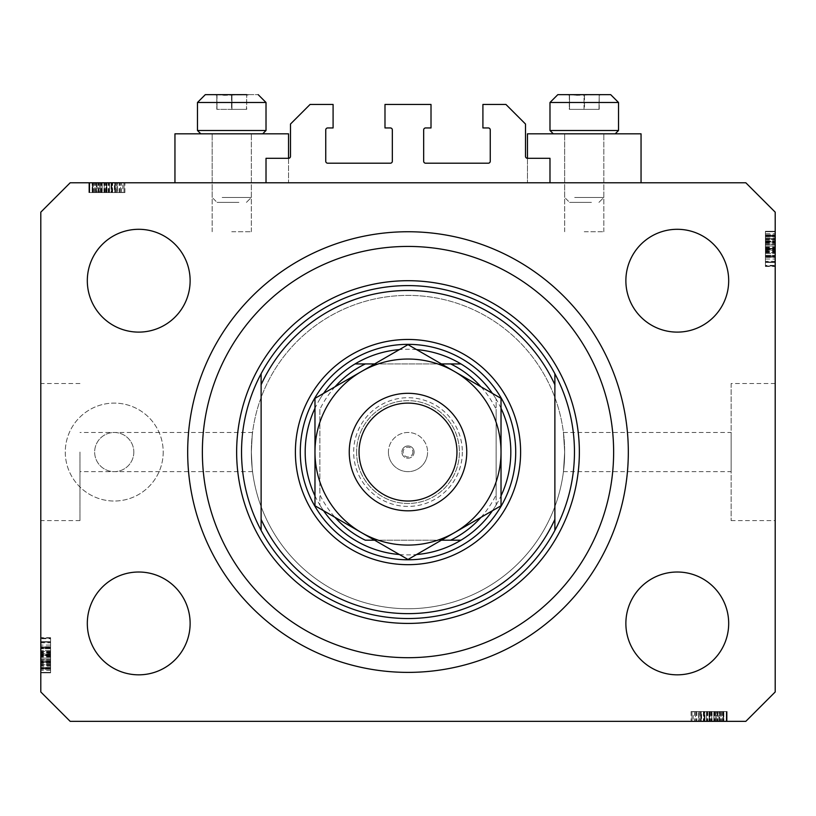 <?xml version="1.0" encoding="UTF-8"?>
<svg xmlns="http://www.w3.org/2000/svg" width="816" height="816" viewBox="0 0 816 816"><rect width="100%" height="100%" fill="white"/><g stroke="black" fill="none" stroke-linecap="round" stroke-linejoin="round"><path stroke-width="0.61" stroke-dasharray="4.08 3.06" d="M266.016 158.304L266.016 182.784L549.984 182.784L549.984 158.304L527.462 158.304A1.958 1.958 0 0 1 525.504 156.346L525.504 124.032L505.92 104.448L482.909 104.448L482.909 127.949L488.294 127.949A1.958 1.958 0 0 1 490.253 129.907L490.253 161.242A1.958 1.958 0 0 1 488.294 163.2L425.626 163.2A1.958 1.958 0 0 1 423.667 161.242L423.667 129.907A1.958 1.958 0 0 1 425.626 127.949L431.011 127.949L431.011 104.448L384.989 104.448L384.989 127.949L390.374 127.949A1.958 1.958 0 0 1 392.333 129.907L392.333 161.242A1.958 1.958 0 0 1 390.374 163.2L327.706 163.2A1.958 1.958 0 0 1 325.747 161.242L325.747 129.907A1.958 1.958 0 0 1 327.706 127.949L333.091 127.949L333.091 104.448L310.08 104.448L290.496 124.032L290.496 156.346A1.958 1.958 0 0 1 288.538 158.304L266.016 158.304M266.016 182.784L549.984 182.784M79.968 452.064L79.968 520.608L79.968 452.064M563.448 432.48L564.672 452.064A156.672 156.672 0 0 0 408 295.392A156.672 156.672 0 0 0 251.328 452.064C252.664 426.799 252.664 426.799 251.328 452.064C252.664 426.799 252.664 426.799 251.328 452.064A156.672 156.672 0 0 0 408 608.736A156.672 156.672 0 0 0 564.672 452.064L563.448 471.648L564.672 452.064A156.672 156.672 0 0 0 408 295.392A156.672 156.672 0 0 0 251.328 452.064C252.664 477.329 252.664 477.329 251.328 452.064C252.664 477.329 252.664 477.329 251.328 452.064A156.672 156.672 0 0 0 408 608.736A156.672 156.672 0 0 0 564.672 452.064L563.448 432.48L731.136 432.48L731.136 471.648L731.136 432.48M527.462 158.304L527.462 182.784L527.462 133.824L641.05 133.824L584.256 133.824L641.05 133.824L641.05 182.784L527.462 182.784L641.05 182.784M584.256 231.744L603.84 231.744L584.256 231.744M288.538 158.304L288.538 182.784L231.744 182.784L288.538 182.784L288.538 133.824L174.95 133.824L251.328 133.824L174.95 133.824L174.95 182.784L288.538 182.784L174.95 182.784M231.744 231.744L251.328 231.744L231.744 231.744M414.12 452.064A6.12 6.12 0 0 1 408 458.184A6.12 6.12 0 0 1 401.88 452.064A6.12 6.12 0 0 0 408 458.184A6.12 6.12 0 0 0 414.12 452.064A6.12 6.12 0 0 0 408 445.944A6.12 6.12 0 0 0 401.88 452.064A6.12 6.12 0 0 1 408 445.944A6.12 6.12 0 0 1 414.12 452.064M388.416 452.064A19.584 19.584 0 0 0 408 471.648A19.584 19.584 0 0 0 427.584 452.064A19.584 19.584 0 0 1 408 471.648A19.584 19.584 0 0 1 388.416 452.064A19.584 19.584 0 0 1 408 432.48A19.584 19.584 0 0 1 427.584 452.064A19.584 19.584 0 0 0 408 432.48A19.584 19.584 0 0 0 388.416 452.064M412.896 452.064A4.896 4.896 0 0 1 408 456.96A4.896 4.896 0 0 1 403.104 452.064A4.896 4.896 0 0 1 408 447.168A4.896 4.896 0 0 1 412.896 452.064M456.96 452.064A48.96 48.96 0 0 1 408 501.024A48.96 48.96 0 0 1 359.04 452.064A48.96 48.96 0 0 1 408 403.104A48.96 48.96 0 0 1 456.96 452.064A48.96 48.96 0 0 1 408 501.024A48.96 48.96 0 0 1 359.04 452.064A48.96 48.96 0 0 1 408 403.104A48.96 48.96 0 0 1 456.96 452.064A48.96 48.96 0 0 0 408 403.104A48.96 48.96 0 0 0 359.04 452.064A48.96 48.96 0 0 0 408 501.024A48.96 48.96 0 0 0 456.96 452.064A48.96 48.96 0 0 0 408 403.104A48.96 48.96 0 0 0 359.04 452.064A48.96 48.96 0 0 0 408 501.024A48.96 48.96 0 0 0 456.96 452.064A48.96 48.96 0 0 0 408 403.104A48.96 48.96 0 0 0 359.04 452.064M133.824 452.064A19.584 19.584 0 0 1 114.24 471.648A19.584 19.584 0 0 1 94.656 452.064A19.584 19.584 0 0 1 114.24 432.48A19.584 19.584 0 0 1 133.824 452.064A19.584 19.584 0 0 1 114.24 471.648A19.584 19.584 0 0 1 94.656 452.064A19.584 19.584 0 0 1 114.24 432.48A19.584 19.584 0 0 1 133.824 452.064M163.2 452.064A48.96 48.96 0 0 1 114.24 501.024A48.96 48.96 0 0 1 65.28 452.064A48.96 48.96 0 0 1 114.24 403.104A48.96 48.96 0 0 1 163.2 452.064A48.96 48.96 0 0 1 114.24 501.024A48.96 48.96 0 0 1 65.28 452.064A48.96 48.96 0 0 1 114.24 403.104A48.96 48.96 0 0 1 163.2 452.064M563.448 471.648L731.136 471.648M731.136 383.52L731.136 520.608L731.136 383.52L775.2 383.52L775.2 520.608L775.2 383.52M731.136 520.608L775.2 520.608M40.8 452.064L40.8 520.608L40.8 452.064M187.68 452.064A220.32 220.32 0 0 0 408 672.384A220.32 220.32 0 0 0 628.32 452.064A220.32 220.32 0 0 0 408 231.744A220.32 220.32 0 0 0 187.68 452.064A220.32 220.32 0 0 1 408 231.744A220.32 220.32 0 0 1 628.32 452.064A220.32 220.32 0 0 1 408 672.384A220.32 220.32 0 0 1 187.68 452.064A220.32 220.32 0 0 1 408 231.744A220.32 220.32 0 0 1 628.32 452.064A220.32 220.32 0 0 1 408 672.384A220.32 220.32 0 0 1 187.68 452.064M190.128 623.424A51.408 51.408 0 0 1 138.72 674.832A51.408 51.408 0 0 1 87.312 623.424A51.408 51.408 0 0 1 138.72 572.016A51.408 51.408 0 0 1 190.128 623.424M728.688 623.424A51.408 51.408 0 0 1 677.28 674.832A51.408 51.408 0 0 1 625.872 623.424A51.408 51.408 0 0 1 677.28 572.016A51.408 51.408 0 0 1 728.688 623.424M728.688 280.704A51.408 51.408 0 0 1 677.28 332.112A51.408 51.408 0 0 1 625.872 280.704A51.408 51.408 0 0 1 677.28 229.296A51.408 51.408 0 0 1 728.688 280.704M190.128 280.704A51.408 51.408 0 0 1 138.72 332.112A51.408 51.408 0 0 1 87.312 280.704A51.408 51.408 0 0 1 138.72 229.296A51.408 51.408 0 0 1 190.128 280.704M699.332 721.344L726.24 721.344L691.968 721.344L726.24 721.344L699.332 721.344L699.332 711.552L726.24 711.552L726.24 721.344L691.091 721.344L726.24 721.344L691.968 721.344L726.24 721.344L691.968 721.344L726.24 721.344L691.968 721.344L726.24 721.344L715.255 721.344L726.24 721.344L726.24 711.552L701.199 711.552L701.199 721.344L701.199 711.552L704.881 711.552L704.881 721.344L704.881 711.552L713.786 711.552L713.786 721.344L726.679 721.344L691.968 721.344L727.117 721.344L691.091 721.344L727.117 721.344L691.091 721.344L727.117 721.344L713.806 721.344L713.786 711.552L726.679 711.552L726.679 721.344L726.679 711.552L723.823 711.552L723.823 721.344L723.823 711.552L720.967 711.552L720.967 721.344L720.967 711.552L726.679 711.552L704.902 711.552L704.902 721.344M70.176 721.344L745.824 721.344L775.2 691.968L775.2 212.16L745.824 182.784L70.176 182.784L40.8 212.16L40.8 691.968L70.176 721.344M116.668 182.784L89.76 182.784L124.032 182.784L89.76 182.784L116.668 182.784L116.668 192.576L89.76 192.576L89.76 182.784L124.909 182.784L89.76 182.784L124.032 182.784L89.76 182.784L124.032 182.784L89.76 182.784L124.032 182.784L89.76 182.784L100.745 182.784L89.76 182.784L89.76 192.576L114.801 192.576L114.801 182.784L114.801 192.576L111.119 192.576L111.119 182.784L111.119 192.576L102.214 192.576L102.214 182.784L89.321 182.784L124.032 182.784L88.883 182.784L124.909 182.784L88.883 182.784L124.909 182.784L88.883 182.784L102.194 182.784L102.214 192.576L89.321 192.576L89.321 182.784L89.321 192.576L92.177 192.576L92.177 182.784L92.177 192.576L95.033 192.576L95.033 182.784L95.033 192.576L89.321 192.576L111.098 192.576L111.098 182.784M775.2 259.029L775.2 231.744L775.2 266.016L775.2 231.744L775.2 259.029L765.408 259.029L765.408 231.744L775.2 231.744L775.2 266.465L775.2 231.295L775.2 266.465L775.2 231.295L775.2 266.465L775.2 231.295L775.2 266.016L775.2 231.744L775.2 266.016L775.2 265.384L765.408 265.384L765.408 249.064L775.2 249.064M775.2 239.343L775.2 257.111L775.2 239.343L765.408 239.343L765.408 231.295L775.2 231.295L775.2 266.016L775.2 231.744L775.2 266.016L775.2 231.744L765.408 231.744L765.408 236.64L775.2 236.64L765.408 236.64L765.408 231.744L775.2 231.744L765.408 231.744L765.408 236.64L775.2 236.64L765.408 236.64L765.408 231.744L775.2 231.744L765.408 231.744L765.408 256.673L775.2 256.673L775.2 262.456L775.2 235.304L775.2 262.456L775.2 235.304L775.2 256.693L765.408 256.673L765.408 252.695L775.2 252.695M765.408 244.208L765.408 266.016L775.2 266.016L775.2 231.295L765.408 231.295L765.408 244.208L775.2 244.208M40.8 645.099L40.8 672.384L40.8 638.112L40.8 672.384L40.8 645.099L50.592 645.099L50.592 672.384L40.8 672.384L40.8 637.663L40.8 672.833L40.8 637.663L40.8 672.833L40.8 637.663L40.8 672.833L40.8 638.112L40.8 672.384L40.8 638.112L40.8 638.744L50.592 638.744L50.592 655.064L40.8 655.064M40.8 664.785L40.8 647.017L40.8 664.785L50.592 664.785L50.592 672.833L40.8 672.833L40.8 638.112L40.8 672.384L40.8 638.112L40.8 672.384L50.592 672.384L50.592 667.488L40.8 667.488L50.592 667.488L50.592 672.384L40.8 672.384L50.592 672.384L50.592 667.488L40.8 667.488L50.592 667.488L50.592 672.384L40.8 672.384L50.592 672.384L50.592 647.455L40.8 647.455L40.8 641.672L40.8 668.824L40.8 641.672L40.8 668.824L40.8 647.435L50.592 647.455L50.592 651.433L40.8 651.433M50.592 659.92L50.592 638.112L40.8 638.112L40.8 672.833L50.592 672.833L50.592 659.92L40.8 659.92M50.592 651.433L50.592 647.017L40.8 647.017L50.592 647.017L50.592 659.665L40.8 659.665M50.592 659.665L50.592 672.833L50.592 664.816L40.8 664.816M50.592 659.909L50.592 669.273L50.592 659.909L40.8 659.909L40.8 650.576L40.8 669.273L40.8 659.909L50.592 659.909M50.592 664.816L50.592 650.576L40.8 650.576L50.592 650.576L50.592 653.616L40.8 653.616M50.592 669.273L40.8 669.273L50.592 669.273M50.592 653.616L50.592 637.663L50.592 648.353L40.8 648.353L50.592 648.353L50.592 641.672L50.592 658.145L50.592 641.682L40.8 641.682L40.8 658.145L40.8 641.682L50.592 641.672L50.592 668.824L50.592 641.672L50.592 655.758L40.8 655.758L50.592 655.758L50.592 668.824L40.8 668.824L50.592 668.824L50.592 655.177L40.8 655.177L50.592 655.177L50.592 647.435L40.8 647.435L50.592 647.435L50.592 641.672L40.8 641.672L50.592 641.672L50.592 647.139L40.8 647.139M50.592 651.913L40.8 651.913M50.592 651.464L40.8 651.464M50.592 654.371L40.8 654.371M50.592 659.461L40.8 659.461M50.592 655.064L50.592 672.384L40.8 672.384L50.592 672.384L50.592 667.488L40.8 667.488L50.592 667.488L50.592 672.384L40.8 672.384L50.592 672.384L40.8 672.384L50.592 672.384L50.592 662.143L40.8 662.143L50.592 662.143L50.592 672.384L40.8 672.384L50.592 672.384L50.592 638.112L40.8 638.112L50.592 638.112L50.592 672.384L40.8 672.384L50.592 672.384L50.592 638.112L40.8 638.112L50.592 638.112L50.592 638.744L50.592 638.112L40.8 638.112L50.592 638.112L50.592 646.731L40.8 646.731M50.592 664.377L40.8 664.377M50.592 665.397L40.8 665.397M50.592 663.143L40.8 663.143M50.592 654.126L40.8 654.126L50.592 654.136L50.592 647.017L40.8 647.017L50.592 647.057L50.592 654.136M50.592 654.585L40.8 654.585M50.592 646.731L50.592 672.833L50.592 637.663L50.592 672.833L50.592 655.697L40.8 655.697L50.592 655.697L50.592 664.785M50.592 648.169L40.8 648.169L50.592 648.169L50.592 658.145L40.8 658.145L50.592 658.145L50.592 648.169M50.592 642.804L50.592 668.375L50.592 642.804L40.8 642.804L40.8 642.121L40.8 668.375L40.8 642.804M50.592 642.121L40.8 642.121L40.8 652.351L40.8 642.121L50.592 642.121L50.592 652.351L50.592 642.121L40.8 642.121L50.592 642.121M50.592 668.375L50.592 662.969L50.592 668.375L40.8 668.375L40.8 656.36L40.8 668.375L50.592 668.375L50.592 662.347L40.8 662.317L50.592 662.347L50.592 656.36L50.592 668.375L40.8 668.375M50.592 655.013L40.8 655.013M50.592 663.388L40.8 663.388M50.592 667.457L40.8 667.457L50.592 667.457M50.592 637.663L40.8 637.663M50.592 655.279L40.8 655.279L50.592 655.279M50.592 667.59L40.8 667.59L50.592 667.59M50.592 647.139L50.592 672.833L40.8 672.833L50.592 672.833L40.8 672.833L50.592 672.833L50.592 661.256L40.8 661.256M50.592 653.912L40.8 653.912M50.592 652.351L40.8 652.351M50.592 647.292L40.8 647.292M50.592 652.025L40.8 652.025M50.592 656.36L40.8 656.36M50.592 667.947L40.8 667.947M50.592 655.697L40.8 655.697M50.592 661.256L50.592 638.112L50.592 672.384L40.8 672.384L50.592 672.384L40.8 672.384L50.592 672.384L50.592 638.112L40.8 638.112L50.592 638.112L40.8 638.112L50.592 638.112L50.592 672.384L40.8 672.384L50.592 672.384L50.592 645.099M50.592 660.807L40.8 660.807M50.592 666.233L50.592 638.112L50.592 672.833L50.592 638.112L50.592 672.384L50.592 661.705L50.592 668.824L40.8 668.824L50.592 668.824L50.592 666.233L40.8 666.233M50.592 662.949L40.8 662.969M50.592 647.904L40.8 647.904M50.592 650.617L40.8 650.617M50.592 654.667L40.8 654.667M50.592 662.847L40.8 662.847M50.592 638.112L40.8 638.112L50.592 638.112M50.592 665.428L40.8 665.428M50.592 672.384L40.8 672.384L50.592 672.384M50.592 662.143L40.8 662.143M50.592 658.145L40.8 658.145L50.592 658.145M50.592 641.682L40.8 641.682M50.592 670.405L40.8 670.405M50.592 661.705L40.8 661.705M50.592 661.378L40.8 661.378M765.408 252.695L765.408 257.111L775.2 257.111L765.408 257.111L765.408 244.463L775.2 244.463M765.408 244.463L765.408 231.295L765.408 239.312L775.2 239.312M765.408 244.219L765.408 234.855L765.408 244.219L775.2 244.219L775.2 253.552L775.2 234.855L775.2 244.219L765.408 244.219M765.408 239.312L765.408 253.552L775.2 253.552L765.408 253.552L765.408 250.512L775.2 250.512M765.408 234.855L775.2 234.855L765.408 234.855M765.408 250.512L765.408 266.465L765.408 255.775L775.2 255.775L765.408 255.775L765.408 262.456L765.408 245.983L765.408 262.446L775.2 262.446L775.2 245.983L775.2 262.446L765.408 262.456L765.408 235.304L765.408 262.456L765.408 248.37L775.2 248.37L765.408 248.37L765.408 235.304L775.2 235.304L765.408 235.304L765.408 248.951L775.2 248.951L765.408 248.951L765.408 256.693L775.2 256.693L765.408 256.693L765.408 262.456L775.2 262.456L765.408 262.456L765.408 256.989L775.2 256.989M765.408 252.215L775.2 252.215M765.408 252.664L775.2 252.664M765.408 249.757L775.2 249.757M765.408 244.667L775.2 244.667M765.408 249.064L765.408 231.744L775.2 231.744L765.408 231.744L765.408 236.64L775.2 236.64L765.408 236.64L765.408 231.744L775.2 231.744L765.408 231.744L775.2 231.744L765.408 231.744L765.408 241.985L775.2 241.985L765.408 241.985L765.408 231.744L775.2 231.744L765.408 231.744L765.408 266.016L775.2 266.016L765.408 266.016L765.408 231.744L775.2 231.744L765.408 231.744L765.408 266.016L775.2 266.016L765.408 266.016L765.408 265.384L765.408 266.016L775.2 266.016L765.408 266.016L765.408 257.397L775.2 257.397M765.408 239.751L775.2 239.751M765.408 238.731L775.2 238.731M765.408 240.985L775.2 240.985M765.408 250.002L775.2 250.002L765.408 249.992L765.408 257.111L775.2 257.111L765.408 257.071L765.408 249.992M765.408 249.543L775.2 249.543M765.408 256.989L765.408 231.295L765.408 266.465L765.408 231.295L765.408 266.465L765.408 231.295L765.408 248.431L775.2 248.431L765.408 248.431L765.408 239.343M765.408 255.959L775.2 255.959L765.408 255.959L765.408 245.983L775.2 245.983L765.408 245.983L765.408 255.959M765.408 261.324L765.408 235.753L765.408 261.324L775.2 261.324L775.2 262.007L775.2 235.753L775.2 261.324M765.408 262.007L775.2 262.007L775.2 251.777L775.2 262.007L765.408 262.007L765.408 251.777L765.408 262.007L775.2 262.007L765.408 262.007M765.408 257.397L765.408 235.753L775.2 235.753L775.2 247.768L775.2 235.753L765.408 235.753L765.408 241.781L775.2 241.811L765.408 241.781L765.408 231.744L775.2 231.744L765.408 231.744L765.408 266.016L775.2 266.016L765.408 266.016L765.408 235.753L775.2 235.753M765.408 249.115L775.2 249.115M765.408 240.74L775.2 240.74M765.408 236.671L775.2 236.671L765.408 236.671M765.408 266.465L775.2 266.465M765.408 248.849L775.2 248.849L765.408 248.849M765.408 236.538L775.2 236.538L765.408 236.538M765.408 235.753L765.408 266.016L765.408 231.295L775.2 231.295L765.408 231.295L775.2 231.295L765.408 231.295L765.408 233.723L775.2 233.723M765.408 250.216L775.2 250.216M765.408 247.768L775.2 247.768M765.408 251.777L775.2 251.777M765.408 256.836L775.2 256.836M765.408 252.103L775.2 252.103M765.408 236.181L775.2 236.181M765.408 248.431L775.2 248.431M765.408 238.7L765.408 266.016L775.2 266.016L765.408 266.016L765.408 231.744L775.2 231.744L765.408 231.744L765.408 266.016L775.2 266.016L765.408 266.016L765.408 238.7L775.2 238.7M765.408 242.872L775.2 242.872M765.408 243.321L775.2 243.321M765.408 237.895L765.408 266.016L765.408 231.744L765.408 266.016L765.408 231.744L765.408 242.423L765.408 235.304L775.2 235.304L765.408 235.304L765.408 237.895L775.2 237.895M765.408 241.179L775.2 241.179M765.408 256.224L775.2 256.224M765.408 253.511L775.2 253.511M765.408 249.461L775.2 249.461M765.408 241.281L775.2 241.281M765.408 266.016L775.2 266.016L765.408 266.016M765.408 233.723L765.408 241.985L765.408 231.744L775.2 231.744L765.408 231.744L765.408 259.029M765.408 231.744L775.2 231.744L765.408 231.744M765.408 241.985L775.2 241.985M765.408 245.983L775.2 245.983L765.408 245.983M765.408 262.446L775.2 262.446M765.408 242.423L775.2 242.423M765.408 242.75L775.2 242.75M111.098 192.576L115.24 192.576L115.24 182.784L115.24 192.576L111.119 192.576L115.24 192.576L114.383 192.576L114.383 182.784M114.383 192.576L89.321 192.576L102.194 192.576L92.392 192.576L92.392 182.784L121.4 182.784L92.392 182.784L121.4 182.784L92.392 182.784L92.392 192.576L96.431 192.576L96.431 182.784M102.194 192.576L102.194 182.784L102.194 192.576M96.431 192.576L115.24 192.576L109.528 192.576L112.169 192.576L112.169 182.784L112.169 192.576L106.774 192.576L106.774 182.784M92.177 192.576L92.177 182.784L92.177 192.576M89.321 192.576L89.321 182.784M111.721 192.576L111.721 182.784M106.774 192.576L89.76 192.576L89.76 182.784L89.76 192.576L100.745 192.576L100.745 182.784L100.745 192.576L89.76 192.576L89.76 182.784L89.76 192.576L124.032 192.576L124.032 182.784L124.032 192.576L89.76 192.576L89.76 182.784L89.76 192.576L124.032 192.576L124.032 182.784L124.032 192.576L122.798 192.576L122.798 182.784M95.033 192.576L95.033 182.784L95.033 192.576M115.24 192.576L115.24 182.784M116.912 192.576L88.883 192.576L124.909 192.576L88.883 192.576L124.909 192.576L88.883 192.576L111.69 192.576L111.68 182.784L111.69 192.576L116.912 192.576L116.912 182.784M122.798 192.576L106.468 192.576L120.513 192.576L109.528 192.576L109.528 182.784L93.279 182.784L120.513 182.784L109.528 182.784L109.528 192.576L120.513 192.576L93.279 192.576L106.468 192.576L106.468 182.784L106.468 192.576L89.76 192.576L89.76 182.784L89.76 192.576L124.032 192.576L124.032 182.784L124.032 192.576L115.535 192.576L115.535 182.784M112.169 192.576L112.169 182.784M108.793 192.576L108.793 182.784M106.529 192.576L106.529 182.784M103.948 192.576L103.948 182.784M100.429 192.576L100.429 182.784M96.553 192.576L96.553 182.784M92.708 192.576L92.708 182.784M98.818 192.576L98.818 182.784M101.398 192.576L101.398 182.784M104.815 192.576L104.815 182.784M108.671 192.576L108.671 182.784M117.351 192.576L104.264 192.576L117.351 192.576L117.351 182.784L104.264 182.784L117.351 182.784L104.264 182.784L117.351 182.784L117.351 192.576L104.264 192.576L104.264 182.784L104.264 192.576L117.351 192.576M120.513 192.576L120.513 182.784L120.513 192.576M115.535 192.576L93.279 192.576L93.279 182.784L106.019 182.784L93.279 182.784L93.279 192.576L99.491 192.576L99.491 182.784L99.491 192.576L89.76 192.576L89.76 182.784L89.76 192.576L124.032 192.576L124.032 182.784L124.032 192.576L97.022 192.576L97.022 182.784M119.554 192.576L119.554 182.784M94.146 192.576L94.146 182.784M106.743 192.576L106.743 182.784L106.763 192.576M124.909 192.576L124.909 182.784M106.906 192.576L106.906 182.784L106.916 192.576M97.022 192.576L124.032 192.576L88.883 192.576L88.883 182.784L88.883 192.576L88.883 182.784L88.883 192.576L92.84 192.576L92.84 182.784M121.4 192.576L121.4 182.784M92.84 192.576L95.472 192.576L92.392 192.576L92.392 182.784L92.392 192.576L92.392 182.784L92.392 192.576L124.032 192.576L124.032 182.784L124.032 192.576L89.76 192.576L89.76 182.784L89.76 192.576L124.032 192.576L124.032 182.784L124.032 192.576L97.053 192.576L97.053 182.784M108.253 192.576L108.253 182.784M115.474 192.576L115.474 182.784M109.528 192.576L109.528 182.784M106.019 192.576L106.019 182.784L106.019 192.576M105.611 192.576L105.611 182.784M93.279 192.576L93.279 182.784M96.37 192.576L96.37 182.784M98.104 192.576L98.104 182.784M98.206 192.576L98.206 182.784M101.572 192.576L101.572 182.784M119.105 192.576L119.105 182.784M117.004 192.576L117.004 182.784M117.055 192.576L117.055 182.784M112.628 192.576L112.628 182.784M109.222 192.576L109.222 182.784M98.155 192.576L98.155 182.784L98.175 192.576M97.053 192.576L124.032 192.576L124.032 182.784L124.032 192.576L89.76 192.576L89.76 182.784L89.76 192.576L116.668 192.576M124.032 192.576L124.032 182.784L124.032 192.576L89.76 192.576L89.76 182.784L89.76 192.576L100.745 192.576L100.745 182.784L100.745 192.576L89.76 192.576L89.76 182.784L89.76 192.576L124.032 192.576L124.032 182.784L124.032 192.576M104.264 192.576L104.264 182.784L104.264 192.576M95.472 192.576L95.472 182.784M92.891 192.576L92.891 182.784M704.902 711.552L700.76 711.552L700.76 721.344L700.76 711.552L704.881 711.552L700.76 711.552L701.617 711.552L701.617 721.344M701.617 711.552L726.679 711.552L713.806 711.552L723.608 711.552L723.608 721.344L694.6 721.344L723.608 721.344L694.6 721.344L723.608 721.344L723.608 711.552L719.569 711.552L719.569 721.344M713.806 711.552L713.806 721.344L713.806 711.552M719.569 711.552L700.76 711.552L706.472 711.552L703.831 711.552L703.831 721.344L703.831 711.552L709.226 711.552L709.226 721.344M723.823 711.552L723.823 721.344L723.823 711.552M726.679 711.552L726.679 721.344M704.279 711.552L704.279 721.344M709.226 711.552L726.24 711.552L726.24 721.344L726.24 711.552L715.255 711.552L715.255 721.344L715.255 711.552L726.24 711.552L726.24 721.344L726.24 711.552L691.968 711.552L691.968 721.344L691.968 711.552L726.24 711.552L726.24 721.344L726.24 711.552L691.968 711.552L691.968 721.344L691.968 711.552L693.202 711.552L693.202 721.344M720.967 711.552L720.967 721.344L720.967 711.552M700.76 711.552L700.76 721.344M699.088 711.552L727.117 711.552L691.091 711.552L727.117 711.552L691.091 711.552L727.117 711.552L704.31 711.552L704.32 721.344L704.31 711.552L699.088 711.552L699.088 721.344M693.202 711.552L709.532 711.552L695.487 711.552L706.472 711.552L706.472 721.344L722.721 721.344L695.487 721.344L706.472 721.344L706.472 711.552L695.487 711.552L722.721 711.552L709.532 711.552L709.532 721.344L709.532 711.552L726.24 711.552L726.24 721.344L726.24 711.552L691.968 711.552L691.968 721.344L691.968 711.552L700.465 711.552L700.465 721.344M703.831 711.552L703.831 721.344M707.207 711.552L707.207 721.344M709.471 711.552L709.471 721.344M712.052 711.552L712.052 721.344M715.571 711.552L715.571 721.344M719.447 711.552L719.447 721.344M723.292 711.552L723.292 721.344M717.182 711.552L717.182 721.344M714.602 711.552L714.602 721.344M711.185 711.552L711.185 721.344M707.329 711.552L707.329 721.344M698.649 711.552L711.736 711.552L698.649 711.552L698.649 721.344L711.736 721.344L698.649 721.344L711.736 721.344L698.649 721.344L698.649 711.552L711.736 711.552L711.736 721.344L711.736 711.552L698.649 711.552M695.487 711.552L695.487 721.344L695.487 711.552M700.465 711.552L722.721 711.552L722.721 721.344L709.981 721.344L722.721 721.344L722.721 711.552L716.509 711.552L716.509 721.344L716.509 711.552L726.24 711.552L726.24 721.344L726.24 711.552L691.968 711.552L691.968 721.344L691.968 711.552L718.978 711.552L718.978 721.344M696.446 711.552L696.446 721.344M721.854 711.552L721.854 721.344M709.257 711.552L709.257 721.344L709.237 711.552M691.091 711.552L691.091 721.344M709.094 711.552L709.094 721.344L709.084 711.552M718.978 711.552L691.968 711.552L727.117 711.552L727.117 721.344L727.117 711.552L727.117 721.344L727.117 711.552L723.16 711.552L723.16 721.344M694.6 711.552L694.6 721.344M723.16 711.552L720.528 711.552L723.608 711.552L723.608 721.344L723.608 711.552L723.608 721.344L723.608 711.552L691.968 711.552L691.968 721.344L691.968 711.552L726.24 711.552L726.24 721.344L726.24 711.552L691.968 711.552L691.968 721.344L691.968 711.552L718.947 711.552L718.947 721.344M707.747 711.552L707.747 721.344M700.526 711.552L700.526 721.344M706.472 711.552L706.472 721.344M709.981 711.552L709.981 721.344L709.981 711.552M710.389 711.552L710.389 721.344M722.721 711.552L722.721 721.344M719.63 711.552L719.63 721.344M717.896 711.552L717.896 721.344M717.794 711.552L717.794 721.344M714.428 711.552L714.428 721.344M696.895 711.552L696.895 721.344M698.996 711.552L698.996 721.344M698.945 711.552L698.945 721.344M703.372 711.552L703.372 721.344M706.778 711.552L706.778 721.344M717.845 711.552L717.845 721.344L717.825 711.552M718.947 711.552L691.968 711.552L691.968 721.344L691.968 711.552L726.24 711.552L726.24 721.344L726.24 711.552L699.332 711.552M691.968 711.552L691.968 721.344L691.968 711.552L726.24 711.552L726.24 721.344L726.24 711.552L715.255 711.552L715.255 721.344L715.255 711.552L726.24 711.552L726.24 721.344L726.24 711.552L691.968 711.552L691.968 721.344L691.968 711.552M711.736 711.552L711.736 721.344L711.736 711.552M720.528 711.552L720.528 721.344M723.109 711.552L723.109 721.344M223.37 94.656L248.88 94.656L214.608 94.656L246.697 94.656L216.791 94.656L224.492 95.309L246.697 94.656L223.37 94.656M238.925 202.368L217.056 202.368L238.925 202.368M222.176 197.472L251.328 197.472L222.176 197.472M241.312 133.824L212.16 133.824L241.312 133.824M246.871 133.824L200.797 133.824L246.871 133.824M214.996 130.499L266.016 130.499L214.996 130.499M205.306 94.656L258.182 94.656L214.608 94.656L248.88 94.656L231.52 94.656L231.52 109.344L246.697 109.344L216.791 109.344L216.791 94.656L224.492 95.309L246.697 94.656L246.473 109.344L231.52 109.344L231.52 94.656M217.015 94.656L217.015 109.344L216.791 94.656L216.791 109.344L246.697 109.344L246.697 94.656M231.968 109.344L231.968 94.656L231.968 109.344M575.882 94.656L601.392 94.656L567.12 94.656L599.209 94.656L569.303 94.656L577.004 95.309L599.209 94.656L575.882 94.656M591.437 202.368L569.568 202.368L591.437 202.368M574.688 197.472L603.84 197.472L574.688 197.472M593.824 133.824L564.672 133.824L593.824 133.824M599.383 133.824L553.309 133.824L599.383 133.824M567.508 130.499L618.528 130.499L567.508 130.499M557.818 94.656L610.694 94.656M569.527 94.656L569.527 109.344L569.527 94.656L569.303 109.344L599.209 109.344L569.303 109.344L584.48 109.344L584.48 94.656L601.392 94.656L584.032 94.656L584.032 109.344L569.303 109.344L569.303 94.656L577.004 95.309L584.48 94.656L584.48 109.344L599.209 109.344L599.209 94.656L598.985 109.344L584.032 109.344L584.032 94.656M618.528 130.499L549.984 130.499L549.984 102.49L618.528 102.49L549.984 102.49L618.528 102.49L618.528 130.499L615.203 133.824M599.209 94.656L598.985 109.344L599.209 94.656M266.016 130.499L197.472 130.499L197.472 102.49L266.016 102.49L197.472 102.49L266.016 102.49L266.016 130.499L262.691 133.824M300.288 452.064A107.712 107.712 0 0 0 408 559.776A107.712 107.712 0 0 0 515.712 452.064A107.712 107.712 0 0 0 408 344.352A107.712 107.712 0 0 0 300.288 452.064A107.712 107.712 0 0 0 408 559.776A107.712 107.712 0 0 0 515.712 452.064A107.712 107.712 0 0 0 408 344.352A107.712 107.712 0 0 0 300.288 452.064A107.712 107.712 0 0 0 408 559.776A107.712 107.712 0 0 0 515.712 452.064A107.712 107.712 0 0 0 408 344.352A107.712 107.712 0 0 0 300.288 452.064M241.536 452.064A166.464 166.464 0 0 0 408 618.528A166.464 166.464 0 0 0 574.464 452.064A166.464 166.464 0 0 0 408 285.6A166.464 166.464 0 0 0 241.536 452.064A166.464 166.464 0 0 1 408 285.6A166.464 166.464 0 0 1 574.464 452.064M554.88 384.754L554.88 519.374M261.12 384.754L261.12 519.374M462.346 452.064A54.346 54.346 0 0 1 408 506.41A54.346 54.346 0 0 1 353.654 452.064A54.346 54.346 0 0 1 408 397.718A54.346 54.346 0 0 1 462.346 452.064M356.592 452.064A51.408 51.408 0 0 0 408 503.472A51.408 51.408 0 0 0 459.408 452.064A51.408 51.408 0 0 0 408 400.656A51.408 51.408 0 0 0 356.592 452.064A51.408 51.408 0 0 0 408 503.472A51.408 51.408 0 0 0 459.408 452.064A51.408 51.408 0 0 0 408 400.656A51.408 51.408 0 0 0 356.592 452.064M501.024 408.275A102.816 102.816 0 0 0 492.436 393.394A102.816 102.816 0 0 1 496.128 399.106L496.128 409.377A97.92 97.92 0 0 0 480.991 386.794M355.042 363.936A102.816 102.816 0 0 0 314.976 408.275M416.588 349.605A102.816 102.816 0 0 0 399.412 349.605M564.672 452.064A156.672 156.672 0 0 0 408 295.392A156.672 156.672 0 0 0 251.328 452.064A156.672 156.672 0 0 0 408 608.736A156.672 156.672 0 0 0 564.672 452.064A156.672 156.672 0 0 0 408 295.392A156.672 156.672 0 0 0 251.328 452.064A156.672 156.672 0 0 0 408 608.736A156.672 156.672 0 0 0 564.672 452.064M480.991 517.334A97.92 97.92 0 0 0 496.128 494.751L496.128 505.022A102.816 102.816 0 0 1 492.436 510.734A102.816 102.816 0 0 0 496.128 505.022L496.128 399.106A102.816 102.816 0 0 0 492.436 393.394M492.436 510.734A102.816 102.816 0 0 0 501.024 495.853M365.313 540.192L450.687 540.192M399.412 554.523A102.816 102.816 0 0 0 416.588 554.523M335.009 386.794A97.92 97.92 0 0 0 319.872 409.377L319.872 505.022A102.816 102.816 0 0 0 355.042 540.192M314.976 495.853A102.816 102.816 0 0 0 319.872 505.022L319.872 494.751A97.92 97.92 0 0 0 335.009 517.334M450.687 363.936L365.313 363.936M496.128 494.751L496.128 409.377M441.405 363.936L374.595 363.936M319.872 409.377L319.872 494.751M374.595 540.192L441.405 540.192M323.564 510.734A102.816 102.816 0 0 1 319.872 505.022A102.816 102.816 0 0 0 323.564 510.734M319.872 399.106A102.816 102.816 0 0 1 323.564 393.394A102.816 102.816 0 0 0 319.872 399.106M466.752 452.064A58.752 58.752 0 0 0 408 393.312A58.752 58.752 0 0 0 349.248 452.064A58.752 58.752 0 0 0 408 510.816A58.752 58.752 0 0 0 466.752 452.064A58.752 58.752 0 0 1 408 510.816A58.752 58.752 0 0 1 349.248 452.064A58.752 58.752 0 0 1 408 393.312A58.752 58.752 0 0 1 466.752 452.064M314.976 436.132L314.976 452.064A93.024 93.024 0 0 0 361.488 532.624L314.976 505.767L408 559.48L314.976 505.767L314.976 452.064A93.024 93.024 0 0 1 361.488 371.504L408 344.648L454.512 371.504L408 344.648L314.976 398.361L408 344.648L454.512 371.504A93.024 93.024 0 0 0 314.976 452.064L314.976 491.834M314.976 505.767L314.976 413.029M501.024 468.078L501.024 452.064A93.024 93.024 0 0 0 454.512 371.504L501.024 398.361L501.024 505.767L454.512 532.624L501.024 505.767L501.024 502.166M501.024 398.361L501.024 505.767L454.512 532.624A93.024 93.024 0 0 0 454.512 371.504A93.024 93.024 0 0 0 361.488 371.504L314.976 398.361L314.976 452.064A93.024 93.024 0 0 0 454.512 532.624L408 559.48L454.512 532.624L408 559.48L361.488 532.624A93.024 93.024 0 0 0 501.024 452.064L501.024 436.907M501.024 498.505L501.024 494.833M50.592 661.766L40.8 661.766M50.592 657.115L40.8 657.115M50.592 648.72L40.8 648.72L50.592 648.72M50.592 656.472L40.8 656.472M50.592 652.902L40.8 652.902M50.592 661.643L40.8 661.643M765.408 242.362L775.2 242.362M765.408 247.013L775.2 247.013M765.408 255.408L775.2 255.408L765.408 255.408M765.408 241.148L775.2 241.148L765.408 241.148M765.408 247.656L775.2 247.656M765.408 251.226L775.2 251.226M765.408 242.485L775.2 242.485M107.029 192.576L107.029 182.784M101.235 192.576L101.235 182.784M100.888 192.576L100.888 182.784M708.971 711.552L708.971 721.344M714.765 711.552L714.765 721.344M715.112 711.552L715.112 721.344M252.552 471.648L79.968 471.648M564.672 231.744L564.672 133.824L564.672 231.744M212.16 231.744L212.16 133.824L212.16 231.744M79.968 520.608L40.8 520.608M79.968 383.52L40.8 383.52M251.328 231.744L251.328 133.824L251.328 231.744M603.84 231.744L603.84 133.824L603.84 231.744M252.552 432.48L79.968 432.48M246.432 202.368L251.328 197.472L251.328 133.824L251.328 197.472L246.432 202.368M200.797 133.824L197.472 130.499M212.16 197.472L212.16 133.824L212.16 197.472L217.056 202.368L212.16 197.472M246.585 95.309L248.88 94.656L246.585 95.309M216.903 95.309L214.608 94.656L216.903 95.309M598.944 202.368L603.84 197.472L603.84 133.824L603.84 197.472L598.944 202.368M553.309 133.824L549.984 130.499M564.672 197.472L564.672 133.824L564.672 197.472L569.568 202.368L564.672 197.472M599.097 95.309L601.392 94.656L599.097 95.309M569.415 95.309L567.12 94.656L569.415 95.309"/><path stroke-width="1.22" d="M549.984 182.784L549.984 158.304L527.462 158.304A1.958 1.958 0 0 1 525.504 156.346L525.504 124.032L505.92 104.448L482.909 104.448L482.909 127.949L488.294 127.949A1.958 1.958 0 0 1 490.253 129.907L490.253 161.242A1.958 1.958 0 0 1 488.294 163.2L425.626 163.2A1.958 1.958 0 0 1 423.667 161.242L423.667 129.907A1.958 1.958 0 0 1 425.626 127.949L431.011 127.949L431.011 104.448L384.989 104.448L384.989 127.949L390.374 127.949A1.958 1.958 0 0 1 392.333 129.907L392.333 161.242A1.958 1.958 0 0 1 390.374 163.2L327.706 163.2A1.958 1.958 0 0 1 325.747 161.242L325.747 129.907A1.958 1.958 0 0 1 327.706 127.949L333.091 127.949L333.091 104.448L310.08 104.448L290.496 124.032L290.496 156.346A1.958 1.958 0 0 1 288.538 158.304L266.016 158.304L266.016 182.784M641.05 182.784L641.05 133.824L527.462 133.824L527.462 158.304M174.95 182.784L174.95 133.824L288.538 133.824L288.538 158.304M187.68 452.064A220.32 220.32 0 0 0 408 672.384A220.32 220.32 0 0 0 628.32 452.064A220.32 220.32 0 0 0 408 231.744A220.32 220.32 0 0 0 187.68 452.064M87.312 623.424A51.408 51.408 0 0 0 138.72 674.832A51.408 51.408 0 0 0 190.128 623.424A51.408 51.408 0 0 0 138.72 572.016A51.408 51.408 0 0 0 87.312 623.424M625.872 623.424A51.408 51.408 0 0 0 677.28 674.832A51.408 51.408 0 0 0 728.688 623.424A51.408 51.408 0 0 0 677.28 572.016A51.408 51.408 0 0 0 625.872 623.424M625.872 280.704A51.408 51.408 0 0 0 677.28 332.112A51.408 51.408 0 0 0 728.688 280.704A51.408 51.408 0 0 0 677.28 229.296A51.408 51.408 0 0 0 625.872 280.704M87.312 280.704A51.408 51.408 0 0 0 138.72 332.112A51.408 51.408 0 0 0 190.128 280.704A51.408 51.408 0 0 0 138.72 229.296A51.408 51.408 0 0 0 87.312 280.704M70.176 721.344L745.824 721.344L775.2 691.968L775.2 212.16L745.824 182.784L70.176 182.784L40.8 212.16L40.8 691.968L70.176 721.344M200.797 133.824L197.472 130.499L266.016 130.499L266.016 102.49L197.472 102.49L205.306 94.656L246.697 94.656M567.12 94.656L610.694 94.656L618.528 102.49L549.984 102.49L557.818 94.656L567.12 94.656M553.309 133.824L549.984 130.499L618.528 130.499L618.528 102.49L610.694 94.656M584.032 94.656L569.527 94.656M231.52 94.656L217.015 94.656M520.608 452.064A112.608 112.608 0 0 1 408 564.672A112.608 112.608 0 0 1 295.392 452.064A112.608 112.608 0 0 1 408 339.456A112.608 112.608 0 0 1 520.608 452.064M613.632 452.064A205.632 205.632 0 0 0 408 246.432A205.632 205.632 0 0 0 202.368 452.064A205.632 205.632 0 0 0 408 657.696A205.632 205.632 0 0 0 613.632 452.064M574.464 452.064A166.464 166.464 0 0 0 554.88 373.728L554.88 384.754A161.568 161.568 0 0 0 261.12 384.754L261.12 519.374A161.568 161.568 0 0 0 554.88 519.374L554.88 530.4A166.464 166.464 0 0 0 574.464 452.064M261.12 373.728A166.464 166.464 0 0 0 408 618.528A166.464 166.464 0 0 0 554.88 530.4L554.88 373.728A166.464 166.464 0 0 0 261.12 373.728L261.12 384.754L261.12 373.728M261.12 519.374L261.12 530.4L261.12 519.374M501.024 495.853A102.816 102.816 0 0 0 501.024 408.275M300.288 452.064A107.712 107.712 0 0 1 408 344.352A107.712 107.712 0 0 1 515.712 452.064A107.712 107.712 0 0 1 408 559.776A107.712 107.712 0 0 1 300.288 452.064M314.976 408.275A102.816 102.816 0 0 0 314.976 495.853M492.436 393.394A102.816 102.816 0 0 0 460.958 363.936L450.687 363.936L460.958 363.936A102.816 102.816 0 0 1 492.436 393.394A102.816 102.816 0 0 0 416.588 349.605M399.412 349.605A102.816 102.816 0 0 0 355.042 363.936L365.313 363.936L355.042 363.936A102.816 102.816 0 0 0 323.564 393.394A102.816 102.816 0 0 1 355.042 363.936M335.009 517.334A97.92 97.92 0 0 0 365.313 540.192L374.595 540.192M441.405 540.192L460.958 540.192A102.816 102.816 0 0 0 492.436 510.734A102.816 102.816 0 0 1 460.958 540.192L450.687 540.192A97.92 97.92 0 0 0 480.991 517.334M355.042 540.192A102.816 102.816 0 0 1 323.564 510.734A102.816 102.816 0 0 0 399.412 554.523M416.588 554.523A102.816 102.816 0 0 0 492.436 510.734M480.991 386.794A97.92 97.92 0 0 0 450.687 363.936L441.405 363.936M374.595 363.936L365.313 363.936A97.92 97.92 0 0 0 335.009 386.794M456.96 452.064A48.96 48.96 0 0 0 408 403.104A48.96 48.96 0 0 0 359.04 452.064A48.96 48.96 0 0 0 408 501.024A48.96 48.96 0 0 0 456.96 452.064M349.248 452.064A58.752 58.752 0 0 1 408 393.312A58.752 58.752 0 0 1 466.752 452.064A58.752 58.752 0 0 1 408 510.816A58.752 58.752 0 0 1 349.248 452.064M314.976 491.834L314.976 505.767L361.488 532.624A93.024 93.024 0 0 0 501.024 452.064A93.024 93.024 0 0 0 361.488 371.504A93.024 93.024 0 0 0 361.488 532.624L408 559.48L501.024 505.767L501.024 398.361L408 344.648L314.976 398.361L314.976 505.767M314.976 413.029L314.976 436.132M501.024 436.907L501.024 398.361M501.024 502.166L501.024 498.505M501.024 494.833L501.024 468.078M579.36 452.064A171.36 171.36 0 0 1 408 623.424A171.36 171.36 0 0 1 236.64 452.064A171.36 171.36 0 0 1 408 280.704A171.36 171.36 0 0 1 579.36 452.064M266.016 102.49L258.182 94.656L266.016 102.49M615.203 133.824L618.528 130.499M549.984 130.499L549.984 102.49L557.818 94.656M262.691 133.824L266.016 130.499M197.472 130.499L197.472 102.49L205.306 94.656"/></g></svg>

